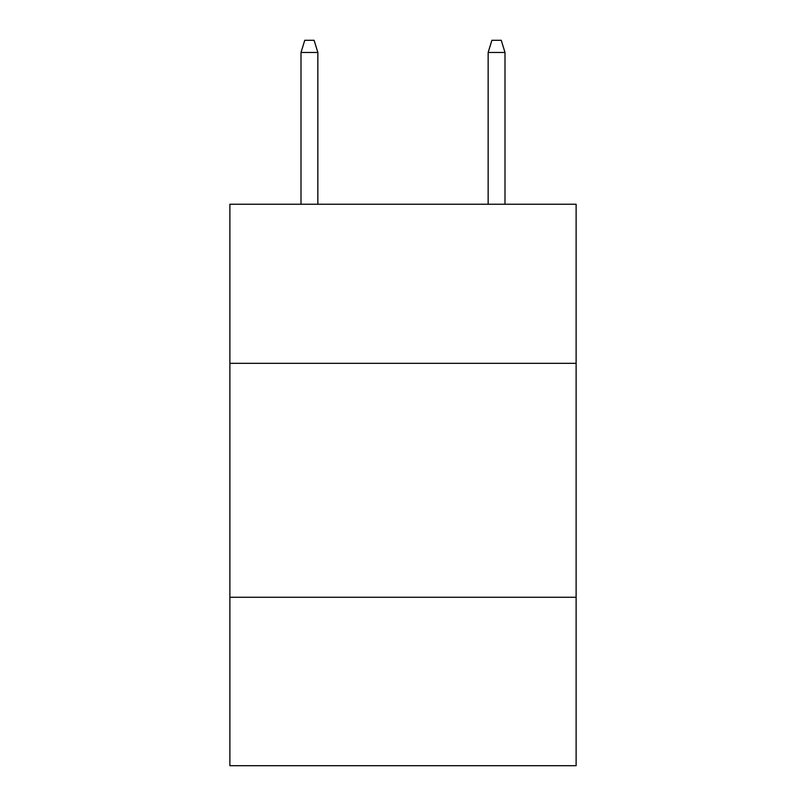 <?xml version="1.0" encoding="UTF-8"?>
<svg xmlns="http://www.w3.org/2000/svg" width="806" height="806" viewBox="0 0 806 806"><rect width="100%" height="100%" fill="white"/><g stroke="black" fill="none" stroke-linecap="round" stroke-linejoin="round"><path stroke-width="1.21" d="M576.119 363.325L576.119 204.24L229.881 204.24L229.881 363.325L576.119 363.325L576.119 765.7L229.881 765.7L229.881 363.325M576.119 597.266L229.881 597.266M317.846 204.24L317.846 52.461L301.001 52.461L301.001 204.24M301.001 52.461L304.749 40.3L314.098 40.3L317.846 52.461M488.154 52.461L491.902 40.3L501.251 40.3L504.999 52.461L488.154 52.461L488.154 204.24M504.999 52.461L504.999 204.24"/></g></svg>
